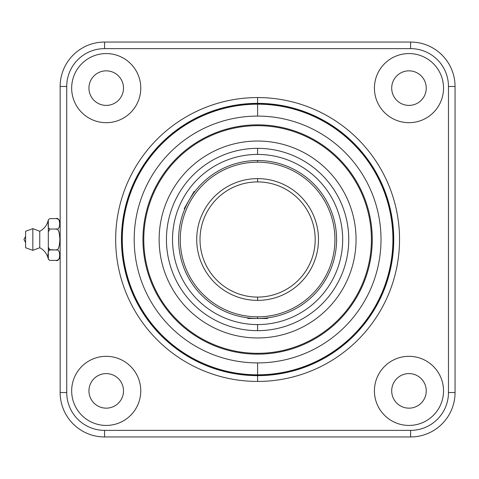 <?xml version="1.0" encoding="UTF-8"?>
<svg xmlns="http://www.w3.org/2000/svg" width="479" height="479" viewBox="0 0 479 479"><rect width="100%" height="100%" fill="white"/><g stroke="black" fill="none" stroke-linecap="round" stroke-linejoin="round"><path stroke-width="0.72" d="M410.623 436.95A44.427 44.427 0 0 0 455.05 392.523A44.427 44.427 0 0 1 410.623 436.95L410.623 430.37A37.847 37.847 0 0 0 448.47 392.523L455.05 392.523L448.47 392.523L448.47 86.477A37.847 37.847 0 0 0 410.623 48.63L104.578 48.63A37.847 37.847 0 0 0 66.731 86.477L66.731 392.523A37.847 37.847 0 0 0 104.578 430.37L410.623 430.37L410.623 436.95L104.578 436.95L104.578 430.37L410.623 430.37A37.847 37.847 0 0 0 448.47 392.523L448.47 86.477A37.847 37.847 0 0 0 410.623 48.63L104.578 48.63A37.847 37.847 0 0 0 66.731 86.477L66.731 392.523A37.847 37.847 0 0 0 104.578 430.37L104.578 436.95A44.427 44.427 0 0 1 60.15 392.523L66.731 392.523L60.15 392.523A44.427 44.427 0 0 0 104.578 436.95L410.623 436.95M257.6 97.566A141.934 141.934 0 0 1 399.534 239.5A141.934 141.934 0 0 1 257.6 381.434A141.934 141.934 0 0 1 115.667 239.5A141.934 141.934 0 0 1 257.6 97.566L257.6 103.356A136.144 136.144 0 0 1 393.744 239.5A136.144 136.144 0 0 1 257.6 375.644L257.6 381.434A141.934 141.934 0 0 0 399.534 239.5A141.934 141.934 0 0 0 257.6 97.566A141.934 141.934 0 0 0 115.667 239.5A141.934 141.934 0 0 0 257.6 381.434L257.6 375.644A136.144 136.144 0 0 1 121.456 239.5A136.144 136.144 0 0 1 257.6 103.356L257.6 97.566M60.15 392.523L60.15 86.477L66.731 86.477L60.15 86.477A44.427 44.427 0 0 1 104.578 42.05L104.578 48.63L104.578 42.05A44.427 44.427 0 0 0 60.15 86.477L60.15 392.523M104.578 42.05L410.623 42.05L410.623 48.63L410.623 42.05A44.427 44.427 0 0 1 455.05 86.477L448.47 86.477L455.05 86.477A44.427 44.427 0 0 0 410.623 42.05L104.578 42.05M455.05 86.477L455.05 392.523L455.05 86.477M49.768 229.052L48.319 231.884L48.319 251.367L48.319 247.116L49.768 249.948L48.319 251.367L48.319 258.977L49.768 260.396L55.917 260.396L49.768 260.396L48.319 259.133A16.454 16.454 0 0 0 39.745 247.727A16.454 16.454 0 0 1 48.319 259.133L48.319 251.367L49.768 249.948L55.917 249.948C60.917 247.841 60.917 262.498 55.917 260.396A4.281 4.281 0 0 0 60.15 256.732A4.281 4.281 0 0 1 55.917 260.396C60.917 262.498 60.917 247.841 55.917 249.948C58.001 250.715 59.342 247.493 59.923 240.284C59.558 231.938 58.216 228.196 55.917 229.052C60.917 231.153 60.917 216.496 55.917 218.604A4.281 4.281 0 0 1 60.15 222.268A4.281 4.281 0 0 0 55.917 218.604L49.768 218.604L48.319 219.867A16.454 16.454 0 0 1 39.745 231.273A16.454 16.454 0 0 0 48.319 219.867L49.768 218.604L55.917 218.604C60.917 216.496 60.917 231.153 55.917 229.052L49.768 229.052L55.917 229.052C58.001 228.309 59.336 231.501 59.923 238.62C59.558 247.05 58.222 250.822 55.917 249.948L49.768 249.948L48.319 247.116L48.319 220.023L48.319 227.633L49.768 229.052L48.319 227.633L48.319 231.884L49.768 229.052L55.917 229.052M48.116 221.388L48.175 226.687L48.116 221.388M48.247 251.816L48.157 252.409L48.247 251.816M48.014 253.631L48.008 256.672L48.014 253.631M48.098 257.48L48.253 258.564L48.098 257.48M39.745 231.273L39.745 247.727L32.835 250.361L32.835 228.639L39.745 231.273L39.745 247.727L32.835 250.361L25.597 247.727L32.835 250.361L32.835 228.639L25.597 231.273L32.835 228.639L39.745 231.273M48.804 249.02L49.702 249.93M49.229 249.631L55.917 249.948M25.597 247.727L25.597 231.273L25.597 247.727M25.597 236.369L23.95 239.5L25.597 242.631L23.95 239.5L25.597 236.369M257.6 103.356A136.144 136.144 0 0 0 121.456 239.5A136.144 136.144 0 0 0 257.6 375.644A136.144 136.144 0 0 0 393.744 239.5A136.144 136.144 0 0 0 257.6 103.356M257.6 103.68A135.82 135.82 0 0 1 393.421 239.5A135.82 135.82 0 0 1 257.6 375.32A135.82 135.82 0 0 1 121.78 239.5A135.82 135.82 0 0 1 257.6 103.68A135.82 135.82 0 0 1 393.421 239.5A135.82 135.82 0 0 1 257.6 375.32L257.6 374.817A135.317 135.317 0 0 0 392.918 239.5A135.317 135.317 0 0 0 257.6 104.183L257.6 103.68L257.6 104.183A135.317 135.317 0 0 0 122.283 239.5A135.317 135.317 0 0 0 257.6 374.817L257.6 375.32A135.82 135.82 0 0 1 121.78 239.5A135.82 135.82 0 0 1 257.6 103.68M257.6 362.908L257.6 374.817A135.317 135.317 0 0 1 122.283 239.5A135.317 135.317 0 0 1 257.6 104.183L257.6 116.092A123.408 123.408 0 0 0 134.192 239.5A123.408 123.408 0 0 0 257.6 362.908A123.408 123.408 0 0 0 381.009 239.5A123.408 123.408 0 0 0 257.6 116.092L257.6 104.183A135.317 135.317 0 0 1 392.918 239.5A135.317 135.317 0 0 1 257.6 374.817L257.6 362.908A123.408 123.408 0 0 0 381.009 239.5A123.408 123.408 0 0 0 257.6 116.092A123.408 123.408 0 0 0 134.192 239.5A123.408 123.408 0 0 0 257.6 362.908M257.6 354.155A114.655 114.655 0 0 1 142.946 239.5A114.655 114.655 0 0 1 257.6 124.845A114.655 114.655 0 0 1 372.255 239.5A114.655 114.655 0 0 1 257.6 354.155A114.655 114.655 0 0 0 372.255 239.5A114.655 114.655 0 0 0 257.6 124.845A114.655 114.655 0 0 0 142.946 239.5A114.655 114.655 0 0 0 257.6 354.155L257.6 353.322A113.822 113.822 0 0 0 371.417 239.5A113.822 113.822 0 0 0 257.6 125.678L257.6 124.845L257.6 125.678A113.822 113.822 0 0 0 143.778 239.5A113.822 113.822 0 0 0 257.6 353.322L257.6 354.155M257.6 125.678A113.822 113.822 0 0 1 371.417 239.5A113.822 113.822 0 0 1 257.6 353.322A113.822 113.822 0 0 1 143.778 239.5A113.822 113.822 0 0 1 257.6 125.678M257.6 141.036A98.464 98.464 0 0 0 159.136 239.5A98.464 98.464 0 0 0 257.6 337.964A98.464 98.464 0 0 0 356.059 239.5A98.464 98.464 0 0 0 257.6 141.036A98.464 98.464 0 0 0 159.136 239.5A98.464 98.464 0 0 0 257.6 337.964A98.464 98.464 0 0 0 356.059 239.5A98.464 98.464 0 0 0 257.6 141.036M257.6 148.346A91.154 91.154 0 0 0 166.441 239.5A91.154 91.154 0 0 0 257.6 330.654A91.154 91.154 0 0 0 348.754 239.5A91.154 91.154 0 0 0 257.6 148.346L257.6 154.43A85.07 85.07 0 0 0 172.53 239.5A85.07 85.07 0 0 0 257.6 324.57L257.6 330.654A91.154 91.154 0 0 1 166.441 239.5A91.154 91.154 0 0 1 257.6 148.346A91.154 91.154 0 0 1 348.754 239.5A91.154 91.154 0 0 1 257.6 330.654L257.6 324.57A85.07 85.07 0 0 0 342.671 239.5A85.07 85.07 0 0 0 257.6 154.43L257.6 148.346M257.6 154.43A85.07 85.07 0 0 1 342.671 239.5A85.07 85.07 0 0 1 257.6 324.57A85.07 85.07 0 0 1 172.53 239.5A85.07 85.07 0 0 1 257.6 154.43M263.3 318.481L257.6 318.481A78.981 78.981 0 0 0 336.581 239.5A78.981 78.981 0 0 0 257.6 160.519A78.981 78.981 0 0 0 178.619 239.5A78.981 78.981 0 0 0 257.6 318.481L247.727 318.481L247.727 317.858L248.278 317.93L247.841 317.876M254.343 318.415L253.325 318.361L254.343 318.415M252.349 318.307L251.445 318.242L252.349 318.307M250.619 318.17L250.05 318.116M248.092 317.906L248.619 317.966M186.349 204.946L194.139 191.462L194.672 191.768L194.342 192.211L194.672 191.768M190.887 197.228L191.438 196.366L190.887 197.228M191.977 195.552L192.486 194.803L191.977 195.552M185.122 208.12L185.319 207.664M185.666 206.886L185.978 206.209L185.666 206.886M186.331 205.461L186.726 204.641L186.331 205.461M187.163 203.773L187.63 202.862L187.163 203.773M250.433 318.152L249.906 318.104M266.887 317.93L267.474 317.858L266.923 317.93L267.474 317.858L267.474 318.481L251.9 318.481M257.6 318.481L258.702 318.475L257.6 318.481L257.6 316.835A77.335 77.335 0 0 0 334.935 239.5A77.335 77.335 0 0 0 257.6 162.165L257.6 160.519A78.981 78.981 0 0 1 336.581 239.5A78.981 78.981 0 0 1 257.6 318.481A78.981 78.981 0 0 1 178.619 239.5A78.981 78.981 0 0 1 257.6 160.519L257.6 162.165A77.335 77.335 0 0 0 180.266 239.5A77.335 77.335 0 0 0 257.6 316.835L257.6 318.481M260.851 318.415L261.875 318.361L260.851 318.415M262.845 318.307L263.749 318.242L262.845 318.307M264.582 318.17L265.318 318.104L264.582 318.17M265.965 318.038L266.498 317.978L265.965 318.038M257.6 162.165A77.335 77.335 0 0 1 334.935 239.5A77.335 77.335 0 0 1 257.6 316.835A77.335 77.335 0 0 1 180.266 239.5A77.335 77.335 0 0 1 257.6 162.165M257.6 178.619A60.881 60.881 0 0 0 196.719 239.5A60.881 60.881 0 0 0 257.6 300.381A60.881 60.881 0 0 0 318.481 239.5A60.881 60.881 0 0 0 257.6 178.619L257.6 181.912A57.588 57.588 0 0 0 200.012 239.5A57.588 57.588 0 0 0 257.6 297.088L257.6 300.381A60.881 60.881 0 0 1 196.719 239.5A60.881 60.881 0 0 1 257.6 178.619A60.881 60.881 0 0 1 318.481 239.5A60.881 60.881 0 0 1 257.6 300.381L257.6 297.088A57.588 57.588 0 0 0 315.188 239.5A57.588 57.588 0 0 0 257.6 181.912L257.6 178.619M257.6 297.088A57.588 57.588 0 0 0 315.188 239.5A57.588 57.588 0 0 0 257.6 181.912A57.588 57.588 0 0 0 200.012 239.5A57.588 57.588 0 0 0 257.6 297.088M184.798 208.868L185.02 208.359L184.798 208.868L184.265 208.563L192.049 195.073M185.403 207.473L185.187 207.97L185.403 207.473M374.422 88.124A34.554 34.554 0 0 1 408.976 53.57A34.554 34.554 0 0 1 443.53 88.124A34.554 34.554 0 0 0 408.976 53.57A34.554 34.554 0 0 0 374.422 88.124A34.554 34.554 0 0 0 408.976 122.678A34.554 34.554 0 0 0 443.53 88.124A34.554 34.554 0 0 1 408.976 122.678A34.554 34.554 0 0 1 374.422 88.124A34.554 34.554 0 0 1 408.976 53.57A34.554 34.554 0 0 1 443.53 88.124A34.554 34.554 0 0 1 408.976 122.678A34.554 34.554 0 0 1 374.422 88.124M391.702 88.124A17.274 17.274 0 0 0 408.976 105.398A17.274 17.274 0 0 0 426.256 88.124A17.274 17.274 0 0 0 408.976 70.844A17.274 17.274 0 0 0 391.702 88.124A17.274 17.274 0 0 0 408.976 105.398A17.274 17.274 0 0 0 426.256 88.124A17.274 17.274 0 0 0 408.976 70.844A17.274 17.274 0 0 0 391.702 88.124M71.664 88.124A34.554 34.554 0 0 1 106.218 53.57A34.554 34.554 0 0 1 140.772 88.124A34.554 34.554 0 0 0 106.218 53.57A34.554 34.554 0 0 0 71.664 88.124A34.554 34.554 0 0 0 106.218 122.678A34.554 34.554 0 0 0 140.772 88.124A34.554 34.554 0 0 1 106.218 122.678A34.554 34.554 0 0 1 71.664 88.124A34.554 34.554 0 0 1 106.218 53.57A34.554 34.554 0 0 1 140.772 88.124A34.554 34.554 0 0 1 106.218 122.678A34.554 34.554 0 0 1 71.664 88.124M88.944 88.124A17.274 17.274 0 0 0 106.218 105.398A17.274 17.274 0 0 0 123.498 88.124A17.274 17.274 0 0 0 106.218 70.844A17.274 17.274 0 0 0 88.944 88.124A17.274 17.274 0 0 0 106.218 105.398A17.274 17.274 0 0 0 123.498 88.124A17.274 17.274 0 0 0 106.218 70.844A17.274 17.274 0 0 0 88.944 88.124M374.422 390.876A34.554 34.554 0 0 1 408.976 356.322A34.554 34.554 0 0 1 443.53 390.876A34.554 34.554 0 0 0 408.976 356.322A34.554 34.554 0 0 0 374.422 390.876A34.554 34.554 0 0 0 408.976 425.43A34.554 34.554 0 0 0 443.53 390.876A34.554 34.554 0 0 1 408.976 425.43A34.554 34.554 0 0 1 374.422 390.876A34.554 34.554 0 0 1 408.976 356.322A34.554 34.554 0 0 1 443.53 390.876A34.554 34.554 0 0 1 408.976 425.43A34.554 34.554 0 0 1 374.422 390.876M391.702 390.876A17.274 17.274 0 0 0 408.976 408.156A17.274 17.274 0 0 0 426.256 390.876A17.274 17.274 0 0 0 408.976 373.602A17.274 17.274 0 0 0 391.702 390.876A17.274 17.274 0 0 0 408.976 408.156A17.274 17.274 0 0 0 426.256 390.876A17.274 17.274 0 0 0 408.976 373.602A17.274 17.274 0 0 0 391.702 390.876M71.664 390.876A34.554 34.554 0 0 1 106.218 356.322A34.554 34.554 0 0 1 140.772 390.876A34.554 34.554 0 0 0 106.218 356.322A34.554 34.554 0 0 0 71.664 390.876A34.554 34.554 0 0 0 106.218 425.43A34.554 34.554 0 0 0 140.772 390.876A34.554 34.554 0 0 1 106.218 425.43A34.554 34.554 0 0 1 71.664 390.876A34.554 34.554 0 0 1 106.218 356.322A34.554 34.554 0 0 1 140.772 390.876A34.554 34.554 0 0 1 106.218 425.43A34.554 34.554 0 0 1 71.664 390.876M88.944 390.876A17.274 17.274 0 0 0 106.218 408.156A17.274 17.274 0 0 0 123.498 390.876A17.274 17.274 0 0 0 106.218 373.602A17.274 17.274 0 0 0 88.944 390.876A17.274 17.274 0 0 0 106.218 408.156A17.274 17.274 0 0 0 123.498 390.876A17.274 17.274 0 0 0 106.218 373.602A17.274 17.274 0 0 0 88.944 390.876M49.768 218.604L48.319 219.867M48.319 259.133L49.768 260.396"/></g></svg>
